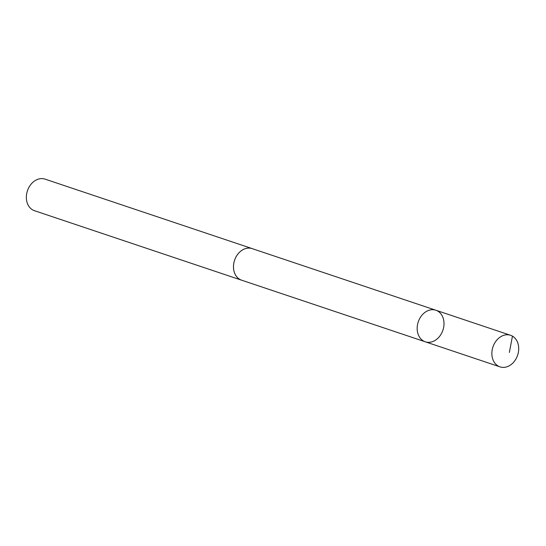 <?xml version="1.0" encoding="UTF-8"?>
<svg xmlns="http://www.w3.org/2000/svg" width="546" height="546" viewBox="0 0 546 546"><rect width="100%" height="100%" fill="white"/><g stroke="black" fill="none" stroke-linecap="round" stroke-linejoin="round"><path stroke-width="0.82" d="M425.293 341.803L241.605 280.18A16.639 13.002 -71.5 0 1 235.804 275.471A16.639 13.002 -71.5 0 1 236.548 256.013A16.639 13.002 -71.5 0 1 252.191 248.628L435.879 310.237A16.646 13.008 108.5 0 0 420.229 317.622A16.646 13.008 108.5 0 0 419.485 337.094A16.646 13.008 108.5 0 0 425.293 341.803A16.646 13.008 108.5 0 0 442.922 330.159A16.646 13.008 108.5 0 0 435.879 310.237A16.646 13.008 108.5 0 0 420.229 317.622A16.646 13.008 108.5 0 0 419.485 337.094A16.646 13.008 108.5 0 0 425.293 341.803L499.993 366.864A16.653 13.015 -71.5 0 1 494.185 362.155A16.653 13.015 -71.5 0 1 494.929 342.676A16.653 13.015 -71.5 0 1 510.585 335.292A16.653 13.015 -71.5 0 1 516.393 340.001A16.653 13.015 -71.5 0 1 515.642 359.48A16.653 13.015 -71.5 0 1 499.993 366.864M242.11 280.351A16.653 13.015 -71.5 0 1 241.605 280.194A16.653 13.015 -71.5 0 1 234.562 260.265A16.653 13.015 -71.5 0 1 252.197 248.614A16.653 13.015 -71.5 0 1 252.696 248.799M241.605 280.194L34.473 210.708A16.653 13.015 -71.5 0 1 27.43 190.786A16.653 13.015 -71.5 0 1 45.065 179.136L252.197 248.614M512.448 336.131L509.37 352.45M435.879 310.237L510.585 335.292"/></g></svg>
